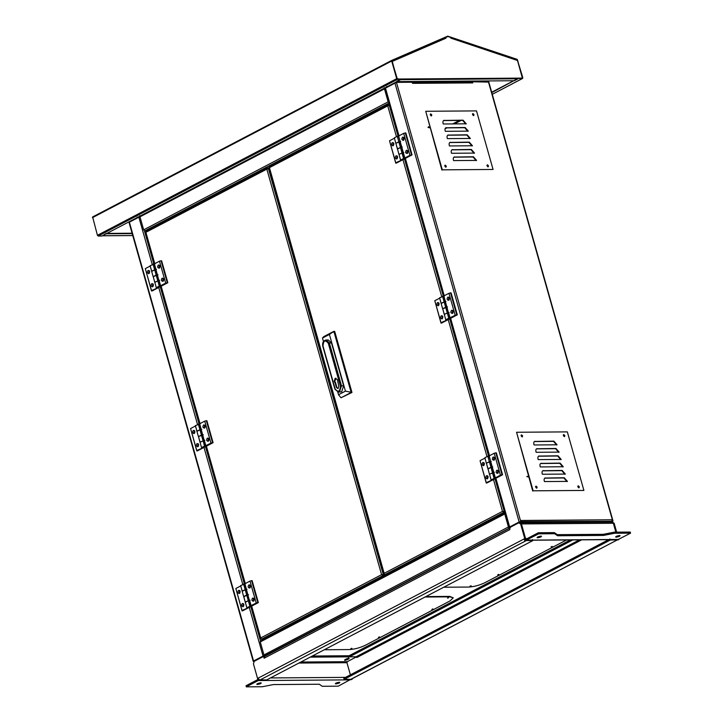 <?xml version="1.0" encoding="UTF-8"?>
<svg xmlns="http://www.w3.org/2000/svg" width="723" height="723" viewBox="0 0 723 723"><rect width="100%" height="100%" fill="white"/><g stroke="black" fill="none" stroke-linecap="round" stroke-linejoin="round"><path stroke-width="1.08" d="M197.686 445.693L198.165 446.498L197.686 445.693L198.147 443.714L197.686 445.693M198.364 446.272L198.346 443.931M193.954 432.517L194.433 433.321L193.954 432.517L194.415 430.537L193.954 432.517M194.632 433.095L194.614 430.763M239.214 592.462L239.693 593.267L239.214 592.462L239.674 590.474L239.214 592.462M239.891 593.041L239.873 590.7M152.426 285.748L152.905 286.552L152.426 285.748L152.887 283.768L152.426 285.748M153.104 286.326L153.086 283.994M148.694 272.571L149.173 273.375L148.694 272.571L149.155 270.592L148.694 272.571M149.372 273.149L149.354 270.818M242.946 605.639L243.425 606.434L242.946 605.639L243.398 603.651L242.946 605.639M243.624 606.208L243.606 603.877M493.719 459.241L494.198 460.045L493.719 459.241L494.18 457.261L493.719 459.241M494.378 457.478L494.396 459.819M448.459 299.295L448.938 300.099L448.459 299.295L448.92 297.316L448.459 299.295M449.119 297.542L449.137 299.873M406.932 152.535L407.411 153.33L406.932 152.535L407.383 150.547L406.932 152.535M407.591 150.773L407.609 153.104M403.199 139.358L403.678 140.154L403.199 139.358L403.66 137.37L403.199 139.358M403.859 137.596L403.877 139.928M497.451 472.417L497.93 473.222L497.451 472.417L497.903 470.438L497.451 472.417M498.111 470.655L498.129 472.996M452.191 312.472L452.67 313.276L452.191 312.472L452.643 310.492L452.191 312.472M452.851 310.718L452.869 313.05M536.701 487.329L536.638 488.133L535.698 486.335L536.701 487.329M535.589 486.624L536.349 488.061M473.592 114.794L473.529 115.599L472.589 113.791L473.592 114.794M472.481 114.08L473.24 115.517M431.378 115.111L431.315 115.915L430.366 114.107L431.378 115.111M430.266 114.397L431.016 115.834M445.874 166.353L445.811 167.149L444.871 165.35L445.874 166.353M444.762 165.639L445.513 167.076M564.419 435.779L564.365 436.584L563.416 434.776L564.419 435.779M563.316 435.065L564.067 436.502M578.924 487.022L578.861 487.817L577.921 486.019L578.924 487.022M577.813 486.308L578.563 487.745M522.205 436.096L522.142 436.9L521.202 435.092L522.205 436.096M521.093 435.382L521.843 436.819M488.097 166.037L488.034 166.832L487.085 165.034L488.097 166.037M486.986 165.323L487.736 166.76M527.718 476.602L526.787 476.611L527.718 476.602M527.184 476.403L528.115 476.394L527.184 476.403L528.115 476.394L527.971 477.008M428.911 127.438L427.98 127.447L428.911 127.438M429.317 127.23L428.377 127.239L429.317 127.23L429.164 127.844M519.548 521.988L520.75 521.563L520.443 520.47L612.363 519.774L612.218 520.894M472.092 82.006L472.797 82.892L472.092 82.006M385.377 88.17L396.466 82.359L412.363 82.241L412.679 83.344L472.797 82.892M428.377 127.239L428.531 126.624M488.387 82.088L472.49 81.789M249.796 605.991L246.688 595.011L243.75 596.547L245.305 602.033L249.318 600.217L245.305 602.313L243.75 596.818L247.763 594.722L250.872 605.702L246.859 607.799L249.263 607.374L263.036 656.05L253.556 661.012L253.881 661.563M129.272 222.223L140.361 216.421M520.75 521.563L509.661 527.365M611.956 520.189L612.67 521.292M488.387 81.672L612.363 519.774L611.812 521.292L520.307 521.626M411.432 81.5L411.64 82.25M462.901 81.121L463.072 81.726M472.083 81.048L472.327 81.88M488.115 80.931L488.332 81.672M384.907 88.414L384.464 88.866L388.143 101.853L389.263 102.946L144.772 230.926L143.66 229.833L139.982 216.837L140.47 215.734M147.085 230.908L144.772 230.926M389.101 102.395L384.871 88.857M137.135 217.072L137.289 217.614L139.937 216.285M139.828 216.285L139.675 215.743M384.419 88.314L384.157 87.763M384.311 88.314L386.85 86.986L386.697 86.435M411.414 82.115L471.396 81.663L471.559 82.214M505.992 515.454L505.54 515.481M508.441 526.968L504.762 513.972L505.015 512.923L260.533 640.903L260.28 641.943L263.949 654.939L508.441 526.968L508.703 527.51M505.196 513.529L509.39 527.51M611.73 521.997L611.866 521.292L519.15 521.988L508.594 527.51L509.552 528.061L253.71 661.563M265.061 656.032L264.112 655.49L264.266 656.041M394.866 82.784L519.304 522.539L508.748 528.061M264.112 655.49L253.556 661.012L129.272 221.816M612.029 521.843L519.304 522.539M264.211 655.49L263.949 654.939M505.404 513.42L505.16 513.972M269.055 167.844L267.664 167.853L266.832 169.137L268.766 168.233M387.194 574.478L384.5 574.704M268.305 168.242L383.326 574.713L381.581 574.668L382.919 574.921L381.581 574.668L266.832 169.137L145.793 232.363L145.91 231.523L267.365 167.944L267.826 168.405L267.23 169.137L267.953 168.396M263.759 639.204L261.446 639.222L260.678 637.957L261.211 638.626M251.667 606.109L260.976 638.834M253.972 600.732L253.384 598.662M250.239 587.555L249.661 585.485M208.712 440.786L208.125 438.725M204.98 427.609L204.401 425.549M163.452 280.849L162.865 278.78M159.729 267.673L159.141 265.603M260.678 637.957L381.581 574.668L383.045 575.58L382.883 575.029L386.362 575.002L386.516 575.553M381.988 574.658L382.883 575.029M261.446 639.222L383.045 575.58L385.359 575.562M389.715 104.555L388.576 104.564L387.736 105.847L268.974 167.89L269.254 167.022L384.392 574.152M388.387 105.296L388.269 104.654L269.083 167.04M388.73 105.115L388.143 105.847L388.857 105.115M386.941 574.731L384.627 574.749L383.859 573.475L384.148 574.36M504.907 511.622L502.494 511.378L504.229 511.423L502.494 511.378L503.949 512.291L503.795 511.739L504.934 511.73M502.892 511.378L503.795 511.739M384.627 574.749L503.949 512.291L505.088 512.282M396.475 136.728L387.736 105.847L389.824 104.943M494.984 478.753L504.229 511.423L504.844 511.414M467.51 130.095L466.715 131.143M467.474 130.004L466.317 131.143M497.858 574.875L498.789 574.378L497.659 574.812M470.203 586.245L471.134 585.757L470.004 586.19M551.297 546.895L552.227 546.407L551.098 546.841M443.741 587.239L468.667 587.049C474.008 586.751 479.349 585.332 484.699 582.792L566.525 539.964M432.797 608.929L431.857 609.417L432.987 608.983M448.423 597.641L447.492 598.138L448.612 597.704M379.349 636.9L378.418 637.388L379.548 636.963M351.694 648.278L350.763 648.766L351.893 648.332M324.302 649.76L349.227 649.57C354.568 649.263 359.918 647.844 365.26 645.314L449.959 600.976L453.258 597.84L449.959 596.837L425.043 597.026M453.258 597.84L449.833 596.403L425.892 596.583M430.302 114.912L431.541 115.861L431.776 114.903L430.754 113.9L430.302 114.912M487.022 165.838L488.26 166.787L488.495 165.829L487.474 164.826L487.022 165.838M444.808 166.154L446.037 167.103L446.272 166.136L445.26 165.142L444.808 166.154M472.526 114.596L473.764 115.544L473.999 114.586L472.978 113.583L472.526 114.596M493.068 169.462L476.502 110.899L425.73 111.279L442.304 169.842L493.068 169.462L442.304 169.842M441.898 170.05L425.73 111.279M465.829 124.022L462.657 120.379L443.533 120.578M467.898 131.342L464.726 127.7L445.603 127.899M469.968 138.662L466.796 135.02L447.682 135.219M472.047 145.983L468.865 142.341L449.751 142.539M474.116 153.303L470.944 149.661L451.821 149.86M476.186 160.623L473.014 156.981L453.89 157.18M443.949 120.515L444.356 120.307C443.118 120.506 442.675 121.482 443.045 123.253L443.253 123.985L466.227 123.814L463.054 120.172L443.723 120.461M446.019 127.835L446.425 127.628C445.187 127.826 444.753 128.802 445.115 130.574L445.323 131.306L468.305 131.134L465.124 127.492L445.802 127.781M448.097 135.156L448.495 134.948C447.257 135.147 446.823 136.123 447.185 137.894L447.392 138.626L470.375 138.454L467.203 134.812L447.871 135.102M450.167 142.476L450.565 142.268C449.326 142.467 448.893 143.443 449.254 145.215L449.462 145.947L472.444 145.775L469.272 142.124L449.941 142.422M452.236 149.797L452.634 149.589C451.405 149.788 450.962 150.764 451.324 152.535L451.532 153.267L474.514 153.095L471.342 149.444L452.011 149.742M454.306 157.117L454.713 156.909C453.475 157.108 453.032 158.084 453.402 159.855L453.61 160.587L476.584 160.416L473.411 156.764L454.08 157.063M521.138 435.897L522.368 436.846L522.602 435.888L521.581 434.885L521.138 435.897M577.858 486.823L579.087 487.772L579.322 486.805L578.301 485.811L577.858 486.823M535.635 487.139L536.873 488.088L537.108 487.121L536.086 486.127L535.635 487.139M563.353 435.58L564.591 436.529L564.826 435.571L563.804 434.568L563.353 435.58M583.904 490.438L567.329 431.884L516.556 432.264L533.131 490.818L583.904 490.438L533.131 490.818M532.724 491.034L516.556 432.264M556.656 445.007L553.484 441.364L534.36 441.563M558.725 452.327L555.553 448.685L536.439 448.884M560.804 459.647L557.632 456.005L538.508 456.204M562.874 466.968L559.701 463.316L540.578 463.524M564.943 474.288L561.771 470.637L542.648 470.845M567.013 481.608L563.841 477.957L544.717 478.165M534.776 441.5L535.183 441.292C533.945 441.491 533.511 442.467 533.872 444.238L534.08 444.97L557.062 444.799L553.881 441.147L534.559 441.446M536.855 448.82L537.252 448.612C536.014 448.811 535.58 449.787 535.942 451.559L536.15 452.291L559.132 452.119L555.96 448.468L536.629 448.766M538.924 456.141L539.322 455.933C538.084 456.123 537.65 457.108 538.011 458.879L538.219 459.611L561.202 459.439L558.029 455.788L538.698 456.086M540.994 463.461L541.391 463.253C540.162 463.443 539.72 464.428 540.09 466.199L540.289 466.931L563.271 466.751L560.099 463.109L540.768 463.398M543.063 470.781L543.47 470.574C542.232 470.763 541.789 471.748 542.16 473.511L542.367 474.243L565.341 474.071L562.169 470.429L542.837 470.718M545.133 478.102L545.54 477.894C544.302 478.084 543.868 479.069 544.229 480.831L544.437 481.563L567.419 481.391L564.238 477.749L544.916 478.039M491.785 92.607L518.644 78.129L522.386 78.102L517.551 60.072L447.88 36.502L392.056 60.66L396.963 78.671L401.175 79.376L101.916 236.023L98.174 236.05L97.433 235.318L92.625 216.954L92.436 217.668L391.694 61.021L396.692 78.671L397.433 79.403L401.175 79.376M522.386 78.102L517.261 59.72L517.316 60.434L450.935 38.165L450.881 37.46L448.025 36.502L445.585 37.497L445.928 38.202L392.399 61.365L391.965 61.012L397.334 79.033L522.386 78.102M518.753 78.491L522.494 78.464L522.819 77.732L517.225 59.367L447.718 36.15L391.893 60.307L391.694 61.021L391.893 60.307L92.625 216.954M522.648 78.427L492.273 94.324L522.494 78.464L522.819 77.732M513.655 80.741L491.685 92.237M516.882 59.919L517.316 60.434L516.728 60M445.585 37.497L445.928 38.202M518.436 78.165L518.084 78.771L400.777 79.657L401.129 79.042L396.927 81.247M518.084 78.771L514.342 80.732L397.035 81.609M445.052 37.777L391.523 60.94M132.734 235.517L102.585 235.743L106.218 233.421M106.326 233.782L132.182 233.592M106.905 233.412L132.083 233.222M403.633 158.753L402.566 159.304L403.85 158.816M406.29 150.393C405.115 152.192 405.413 153.231 407.166 153.502C408.341 151.694 408.052 150.664 406.29 150.393L406.715 150.285M402.557 137.216C401.392 139.015 401.681 140.054 403.443 140.325C404.609 138.518 404.32 137.487 402.557 137.216L402.991 137.108M398.617 136.023L404.835 157.985L409.914 155.328L403.696 133.366L398.617 136.023L385.052 88.07M412.047 154.894L405.838 132.933L405.296 132.942L411.514 154.903L412.047 154.894L402.964 159.647L400.56 160.081L399.006 154.315L403.28 152.49M403.696 133.366L405.296 132.942M403.497 158.265L398.834 141.798L395.897 143.335L397.451 148.83L401.455 147.004L397.451 149.101L395.897 143.335L399.909 141.509L404.564 157.985L400.56 160.081M411.514 154.903L409.914 155.328M394.342 137.849L395.897 143.615L394.342 137.849L397.279 136.304L398.355 136.023L400.171 141.509M402.259 146.995L401.726 147.004M403.814 152.49L399.006 154.315L400.56 159.81M148.938 273.547C150.113 271.74 149.815 270.709 148.061 270.438C146.886 272.237 147.176 273.276 148.938 273.547L148.513 273.656M152.67 286.724C153.836 284.916 153.547 283.886 151.785 283.615C150.619 285.413 150.908 286.453 152.67 286.724L152.237 286.832M150.393 265.956L145.314 268.613L151.532 290.574L157.912 287.79M151.532 290.574L152.065 290.98L157.948 287.908M151.532 290.989L145.314 268.613M154.135 263.859L155.689 269.345L151.676 271.45L150.131 265.684L154.939 263.85M150.131 265.684L151.676 271.17L155.689 269.345L158.798 280.325L154.785 282.431L153.231 276.665L158.048 274.83M160.352 285.82L165.694 283.163L159.476 261.202L154.406 263.859L160.352 285.82L159.277 286.1L156.177 275.12L153.231 276.665L154.785 282.151L159.593 280.325M155.96 269.345L156.493 269.345M157.506 274.839L156.177 275.12L153.068 264.139M393.158 145.712C394.324 143.904 394.035 142.874 392.273 142.603C391.107 144.401 391.396 145.44 393.158 145.712L392.725 145.82M396.882 158.888C398.057 157.081 397.758 156.041 396.005 155.779C394.83 157.578 395.129 158.617 396.882 158.888L396.457 158.997M394.613 138.12L389.534 140.777L395.752 162.738L402.133 159.955M395.752 162.738L396.285 163.145L402.16 160.072M397.099 155.933L396.647 157.912L397.126 158.717M393.375 142.756L392.914 144.736L393.393 145.54M395.752 163.154L389.534 140.777M398.355 136.023L399.15 136.014M399.006 154.595L397.451 148.83L399.006 154.595M397.279 136.304L398.834 141.798L400.705 141.509M159.412 286.588L158.346 287.139L159.629 286.651M163.172 278.382L162.711 280.37L163.19 281.166M162.069 278.228C160.904 280.027 161.193 281.066 162.955 281.337C164.121 279.53 163.832 278.5 162.069 278.228L162.503 278.12M159.44 265.205L158.988 267.194L159.467 267.989M158.346 265.052C157.171 266.85 157.469 267.89 159.223 268.161C160.398 266.353 160.099 265.323 158.346 265.052L158.771 264.943M160.614 285.82L159.06 280.325M167.826 282.729L161.618 260.768L161.084 260.777L167.293 282.738L167.826 282.729L158.744 287.483L156.34 287.917L154.785 282.151L156.34 287.917M159.476 261.202L161.084 260.777M159.277 286.1L156.34 287.646M167.293 282.738L165.694 283.163M151.676 271.45L153.231 276.936L151.676 271.45M494.152 478.635L493.077 479.195L494.369 478.698M496.809 470.275C495.635 472.083 495.933 473.113 497.686 473.384C498.861 471.586 498.563 470.546 496.809 470.275L497.234 470.167M493.077 457.099C491.911 458.906 492.2 459.936 493.963 460.208C495.128 458.409 494.839 457.37 493.077 457.099L493.511 456.99M489.137 455.906L495.354 477.867L500.424 475.21L494.216 453.249L489.137 455.906L450.266 318.527M502.566 474.776L496.349 452.815L495.815 452.824L502.033 474.785L502.566 474.776L493.484 479.539L491.08 479.964L489.525 474.198L493.8 472.372M494.216 453.249L495.815 452.824M494.017 478.156L489.354 461.681L486.416 463.217L487.971 468.712L491.974 466.886L487.971 468.983L486.416 463.217L490.42 461.401L495.083 477.867L491.08 479.964M502.033 474.785L500.424 475.21M484.862 457.731L486.416 463.497L484.862 457.731L487.799 456.195L488.875 455.906L490.691 461.401M492.779 466.886L492.246 466.886M494.333 472.372L489.525 474.198L491.08 479.692M483.669 465.594C484.844 463.795 484.555 462.756 482.792 462.485C481.626 464.283 481.916 465.323 483.669 465.594L483.244 465.702M487.401 478.771C488.576 476.972 488.278 475.933 486.525 475.662C485.35 477.46 485.648 478.499 487.401 478.771L486.977 478.879M485.133 458.002L480.054 460.659L486.263 482.621L492.652 479.846M486.263 482.621L486.805 483.027L492.679 479.955M487.618 475.815L487.166 477.804L487.636 478.599M483.895 462.639L483.434 464.627L483.913 465.431M486.263 483.036L480.054 460.659M488.875 455.906L489.67 455.906M489.525 474.478L487.971 468.712L489.525 474.478M487.799 456.195L489.354 461.681L491.224 461.391M239.458 593.429C240.623 591.631 240.334 590.592 238.572 590.32C237.406 592.119 237.695 593.158 239.458 593.429L239.033 593.538M243.181 606.606C244.356 604.808 244.058 603.768 242.304 603.497C241.13 605.296 241.428 606.335 243.181 606.606L242.756 606.714M240.913 585.838L235.834 588.495L242.051 610.456L248.432 607.682M242.051 610.456L242.585 610.863L248.459 607.79M242.051 610.872L235.834 588.495M244.654 583.741L246.209 589.236L242.196 591.333L240.642 585.567L245.459 583.741M250.872 605.702L256.213 603.045L249.995 581.084L244.916 583.741L249.318 600.217L250.113 600.207M240.642 585.567L242.196 591.053L246.209 589.236L247.763 594.722L248.558 594.722M246.471 589.236L247.013 589.227M248.025 594.722L246.688 595.011L243.588 584.03M249.932 606.47L248.866 607.031L250.149 606.534M253.692 598.273L253.231 600.253L253.71 601.057M252.589 598.111C251.423 599.918 251.712 600.949 253.475 601.22C254.641 599.421 254.351 598.382 252.589 598.111L253.023 598.002M249.959 585.097L249.507 587.076L249.977 587.88M248.866 584.934C247.691 586.742 247.989 587.772 249.742 588.043C250.917 586.245 250.619 585.205 248.866 584.934L249.29 584.826M251.134 605.702L249.58 600.217M258.346 602.611L252.137 580.659L251.604 580.659L257.813 602.62L258.346 602.611L249.263 607.374M249.995 581.084L251.604 580.659M257.813 602.62L256.213 603.045M242.196 591.333L243.75 596.818L242.196 591.333M246.859 607.799L245.305 602.313L246.859 607.528M194.198 433.493C195.364 431.685 195.074 430.646 193.312 430.375C192.146 432.182 192.435 433.222 194.198 433.493L193.773 433.601M197.921 446.66C199.096 444.862 198.807 443.823 197.045 443.551C195.87 445.359 196.168 446.398 197.921 446.66L197.496 446.778M195.653 425.901L190.574 428.558L196.792 450.519L203.172 447.736M196.792 450.519L197.325 450.926L203.208 447.844M196.792 450.926L190.574 428.558M199.394 423.805L200.949 429.29L196.936 431.387L195.391 425.621L200.199 423.795M195.391 425.621L196.936 431.116L200.949 429.29L204.058 440.271L200.045 442.368L198.491 436.602L203.299 434.776M205.612 445.766L210.953 443.1L204.736 421.138L199.665 423.795L205.612 445.766L204.537 446.046L201.437 435.065L198.491 436.602L200.045 442.096L204.853 440.262M201.211 429.29L201.753 429.281M202.765 434.776L201.437 435.065L198.328 424.085M204.672 446.525L203.606 447.085L204.889 446.597M208.432 438.328L207.971 440.307L208.45 441.111M207.329 438.165C206.163 439.973 206.453 441.012 208.215 441.283C209.381 439.476 209.092 438.436 207.329 438.165L207.763 438.057M204.699 425.151L204.248 427.13L204.726 427.935M203.606 424.988C202.431 426.796 202.729 427.835 204.482 428.106C205.657 426.299 205.359 425.26 203.606 424.988L204.031 424.88M205.874 445.757L204.32 440.271M213.086 442.675L206.877 420.714L206.344 420.714L212.553 442.675L213.086 442.675L204.003 447.429L201.6 447.862L200.045 442.096L201.6 447.862M204.736 421.138L206.344 420.714M204.537 446.046L201.6 447.582M212.553 442.675L210.953 443.1M196.936 431.387L198.491 436.882L196.936 431.387M438.418 305.648C439.584 303.85 439.295 302.81 437.532 302.539C436.367 304.347 436.656 305.386 438.418 305.648L437.984 305.766M442.142 318.825C443.316 317.026 443.018 315.987 441.265 315.716C440.09 317.524 440.388 318.554 442.142 318.825L441.717 318.942M439.873 298.066L434.794 300.723L441.012 322.675L447.392 319.9M441.012 322.675L441.545 323.091L447.42 320.009M442.359 315.879L441.907 317.858L442.377 318.662M438.635 302.702L438.174 304.681L438.653 305.486M441.012 323.091L434.794 300.723M443.615 295.969L445.169 301.455L441.157 303.552L439.602 297.786L444.41 295.96M439.602 297.786L441.157 303.28L445.169 301.455L448.269 312.435L444.265 314.532L442.711 308.766L447.519 306.941M449.823 317.93L455.174 315.264L448.956 293.303L443.877 295.96L449.823 317.93L448.757 318.21L445.648 307.23L442.711 308.766L444.265 314.261L449.073 312.426M445.431 301.455L445.964 301.446M446.986 306.941L445.648 307.23L442.539 296.249M448.893 318.689L447.817 319.25L449.11 318.762M451.55 310.33C450.375 312.137 450.673 313.176 452.426 313.448C453.601 311.64 453.303 310.601 451.55 310.33L451.974 310.221M447.817 297.153C446.651 298.961 446.941 300 448.703 300.271C449.869 298.463 449.579 297.424 447.817 297.153L448.251 297.045M450.095 317.921L448.54 312.435M457.307 314.839L451.089 292.878L450.556 292.878L456.773 314.839L457.307 314.839L448.224 319.593L445.82 320.027L444.265 314.261L445.82 320.027M448.956 293.303L450.556 292.878M448.757 318.21L445.82 319.747M456.773 314.839L455.174 315.264M441.157 303.552L442.711 309.046L441.157 303.552M336.041 378.192L334.722 381.355L335.535 382.594L335.002 382.603L336.403 387.546L338.066 388.558L338.807 386.29L337.397 379.674L335.165 378.319L334.189 381.355L335.002 382.603M337.777 392.11L338.527 394.74L341.003 397.786L351.965 392.462L334.668 331.342L323.714 336.656L333.863 331.342L351.161 392.472L333.863 331.342L329.399 334.442L322.485 338.057L323.714 336.656M341.003 397.786L351.161 392.472L341.003 397.786M338.527 394.74L345.44 391.125L329.399 334.442M345.44 391.125L351.965 392.462M322.485 338.057L323.461 341.527M331.505 342.973L328.278 339.964L326.145 339.982L329.372 342.991L331.505 342.973L343.624 385.793L341.672 391.83L338.328 392.155L339.53 391.848L341.491 385.811L343.624 385.793M335.535 382.594L336.936 387.537L337.885 388.64M540.912 536.095C541.916 536.638 540.84 537.198 537.704 537.776C536.71 537.234 537.776 536.674 540.912 536.095L541.572 536.294M619.475 535.508C620.47 536.05 619.403 536.611 616.267 537.189C615.273 536.647 616.339 536.086 619.475 535.508L620.135 535.707M537.704 537.776L537.044 537.578M616.267 537.189L615.607 536.99M526.118 540.262L618.038 539.575L630.564 533.149L614.532 533.267L603.578 535.418L557.605 535.761L554.677 533.719L538.644 533.836L526.037 540.262M630.564 533.149L630.248 532.056L614.216 532.173L603.271 534.324L557.297 534.668L554.36 532.625L538.328 532.743L526.308 539.033L525.567 538.581L526.308 539.033M614.532 533.267L614.216 532.173M538.644 533.836L538.328 532.743M554.677 533.719L554.36 532.625M615.86 532.164L613.348 523.253L611.486 522.123L613.348 523.253L615.86 532.164M524.744 540.696L525.278 540.415L520.623 523.949L518.771 522.819L509.417 527.709L509.932 529.543L264.112 658.219L263.597 656.385L254.243 661.283L253.43 663.813L258.084 680.28L258.888 680.28L259.376 679.846L258.102 678.174L524.229 538.87L524.744 540.696L526.082 540.415L521.419 523.94L525.567 538.581L527.194 538.572M612.291 522.114L614.143 523.244L521.419 523.94L519.566 522.81L521.419 523.94L520.623 523.949M603.578 535.418L603.271 534.324M557.605 535.761L557.297 534.668M347.139 659.756L344.735 660.397L344.735 659.774L346.344 658.933C348.694 658.12 349.498 658.111 348.748 658.915L347.139 659.756L346.832 658.662M260.623 682.81C257.487 683.389 256.421 683.949 257.415 684.491C260.551 683.913 261.627 683.362 260.623 682.81L261.283 683.009M256.755 684.292L257.415 684.491M339.186 682.223C336.05 682.801 334.984 683.362 335.978 683.904C339.114 683.325 340.181 682.765 339.186 682.223L339.846 682.422M335.318 683.705L335.978 683.904M350.854 679.313L338.247 686.163L322.214 686.281L319.286 684.238L273.312 684.582L262.359 686.733L246.326 686.85L258.717 680.28M246.326 686.85L246.019 685.756L258.039 679.457M350.384 674.83L346.95 662.702L298.888 663.054M310.203 657.135L356.629 656.791L347.275 661.69L346.95 662.702M263.597 656.385L264.717 656.376M312.336 656.023L349.101 655.743L349.417 656.846L356.096 656.791L356.837 657.523L581.644 539.846M344.735 660.397L344.735 659.774M349.236 658.445L348.748 658.915L348.432 657.822M259.421 680L258.617 680L258.102 678.174M264.112 658.219L264.934 656.376M258.084 680.28L258.617 680M611.486 522.123L518.771 522.819M526.082 540.415L525.278 540.415M525.504 540.542L532.761 540.641L532.453 539.539M532.761 540.641L266.633 679.945L259.376 679.846M617.966 539.575L617.352 539.575M617.469 540L618.707 539.358M352.002 678.798L351.613 679.584L350.763 679.439M351.297 679.159L352.146 679.304M351.342 679.304L350.809 679.584M614.143 523.244L616.665 532.155M618.002 539.72L618.807 539.72M570.357 539.927L349.101 655.743M572.806 539.909L349.417 656.846M344.13 679.358L610.257 540.054L617.424 539.855L350.809 679.313L344.13 679.358L343.814 678.264L608.639 539.647M610.257 540.054L609.941 538.96M396.466 82.359L520.443 520.47M260.488 640.93L250.764 606.588M244.329 583.832L205.504 446.642M199.069 423.886L160.244 286.697M153.809 263.949L144.437 230.845M242.774 584.446L204.003 447.429M197.524 424.509L158.744 287.483M152.264 264.564L138.762 216.846M385.377 87.754L398.988 135.834M405.368 158.391L444.247 295.77M450.628 318.337L489.498 455.716M495.888 478.274L509.661 526.959M254.071 600.542L253.493 598.499M250.339 587.365L249.76 585.323M208.811 440.605L208.233 438.554M205.079 427.429L204.501 425.377M163.552 280.66L162.973 278.608M159.819 267.483L159.241 265.431M143.66 229.833L388.143 101.853M384.464 88.866L139.982 216.837M504.762 513.972L260.28 641.943M145.929 232.426L154.767 263.669M161.148 286.227L200.027 423.606M206.407 446.172L245.287 583.551M383.859 573.475L502.494 511.378L493.484 479.539M486.995 456.611L448.224 319.593M441.735 296.674L402.964 159.647M488.54 455.996L449.724 318.807M443.289 296.05L404.464 158.861M398.03 136.114L389.209 104.952M461.166 120.389L454.46 123.904M446.95 127.835L445.043 128.83M397.433 79.403L98.174 236.05M396.692 78.671L97.433 235.318M328.296 343.271L329.372 342.991L341.491 385.811L340.416 386.091L328.296 343.271C325.205 339.512 323.434 340.434 322.991 346.055L335.111 388.875C338.201 392.634 339.973 391.712 340.416 386.091M336.936 387.537L336.403 387.546M618.536 539.448L526.615 540.135M350.275 679.864L258.355 680.56M345.504 677.379L270.456 677.939M300.849 662.033L347.275 661.69M259.955 679.991L526.082 540.687M579.485 539.864L356.096 656.791M488.721 81.771L613.005 520.976M253.222 661.328L128.947 222.124M405.007 158.581L443.877 295.96M495.526 478.463L509.299 527.148M471.992 82.133L411.866 82.585M145.522 232.481L154.406 263.859M160.786 286.416L199.665 423.795M206.046 446.362L244.925 583.741M251.306 606.299L260.425 638.526M268.703 168.007L383.597 574.044M459.394 120.407L452.688 123.913M92.607 216.963L391.866 60.316M445.079 37.768L391.559 60.931M517.026 59.964L450.655 37.704M132.743 235.562L102.386 235.788M326.145 339.982C323.298 340.65 322.178 342.738 322.774 346.263L334.885 389.082L338.328 392.155M510.357 527.799L264.537 656.475M617.325 539.909L351.197 679.213M611.992 521.997L612.797 521.988"/></g></svg>
